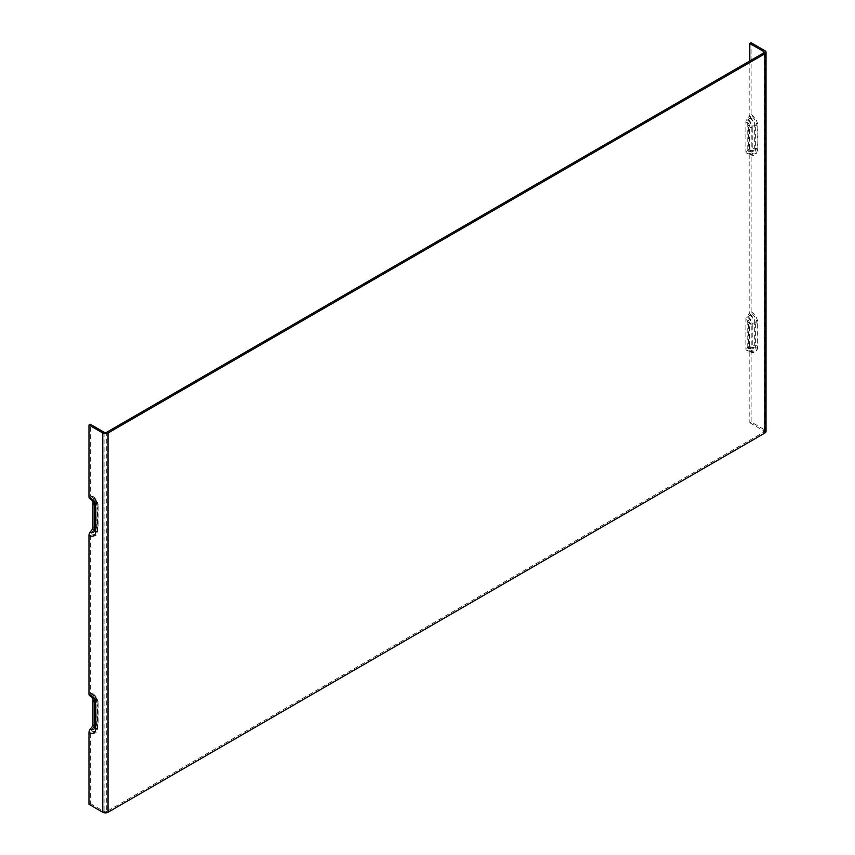 <?xml version="1.0" encoding="UTF-8"?>
<svg xmlns="http://www.w3.org/2000/svg" width="855" height="855" viewBox="0 0 855 855"><rect width="100%" height="100%" fill="white"/><g stroke="black" fill="none" stroke-linecap="round" stroke-linejoin="round"><path stroke-width="0.64" stroke-dasharray="4.28 3.21" d="M88.984 804.288L90.299 803.529L90.299 732.35A1.86 1.069 -60 0 1 90.961 730.651L92.928 728.204A3.719 2.148 120 0 0 94.242 724.816L94.242 695.649A3.719 2.148 120 0 0 93.473 693.95A3.719 2.148 120 0 0 92.928 693.779L90.961 693.597A1.86 1.069 -60 0 1 90.683 693.523A1.86 1.069 -60 0 1 90.299 692.668L90.299 535.134A1.86 1.069 -60 0 1 90.961 533.445L92.928 530.987A3.719 2.148 120 0 0 94.242 527.599L94.242 498.433A3.719 2.148 120 0 0 93.473 496.734A3.719 2.148 120 0 0 92.928 496.563L90.961 496.392A1.86 1.069 -60 0 1 90.683 496.306A1.86 1.069 -60 0 1 90.299 495.451L90.299 424.272M749.814 60.951L749.814 114.688A1.86 1.069 -60 0 1 749.162 116.387L747.185 118.834A3.719 2.148 120 0 0 745.87 122.222L745.87 151.388A3.719 2.148 120 0 0 746.639 153.088A3.719 2.148 120 0 0 747.185 153.259L749.162 153.43A1.86 1.069 -60 0 1 749.429 153.515A1.86 1.069 -60 0 1 749.814 154.37L749.814 311.904A1.86 1.069 -60 0 1 749.162 313.593L747.185 316.051A3.719 2.148 120 0 0 745.87 319.428L745.87 348.605A3.719 2.148 120 0 0 746.639 350.304A3.719 2.148 120 0 0 747.185 350.465L749.162 350.646A1.86 1.069 -60 0 1 749.429 350.732A1.86 1.069 -60 0 1 749.814 351.576L749.814 422.765L751.128 422.007L764.926 429.969A3.719 2.148 180 0 1 766.016 431.486M751.128 311.786A9.576 5.525 60 0 1 757.904 323.511L757.904 346.275A9.576 5.525 60 0 1 751.128 350.176A3.719 2.148 120 0 0 750.359 348.477A3.719 2.148 120 0 0 749.814 348.316L747.847 348.135A1.86 1.069 -60 0 1 747.569 348.049A1.86 1.069 -60 0 1 747.185 347.205L747.185 319.321A1.86 1.069 -60 0 1 747.847 317.622L749.814 315.174A3.719 2.148 120 0 0 751.128 311.786L751.128 152.97A3.719 2.148 120 0 0 750.359 151.271A3.719 2.148 120 0 0 749.814 151.1L747.847 150.918A1.86 1.069 -60 0 1 747.569 150.843A1.86 1.069 -60 0 1 747.185 149.988L747.185 122.105A1.86 1.069 -60 0 1 747.847 120.416L749.814 117.958A3.719 2.148 120 0 0 751.128 114.57L751.128 42.75M751.128 350.176L751.128 422.007M89.754 498.561A3.719 2.148 120 0 0 90.299 498.722L92.276 498.903A1.86 1.069 -60 0 1 92.543 498.989A1.86 1.069 -60 0 1 92.928 499.833L92.928 501.821M89.754 695.767A3.719 2.148 120 0 0 90.299 695.938L92.276 696.109A1.86 1.069 -60 0 1 92.543 696.194A1.86 1.069 -60 0 1 92.928 697.049L92.928 699.037M749.814 422.765L763.611 430.728A1.86 1.069 180 0 1 764.156 431.486A1.86 1.069 180 0 1 763.611 432.245L106.725 811.491L106.725 432.235M90.299 803.529L104.096 811.491A1.86 1.069 0 0 0 106.725 811.491M90.961 533.445A8.753 5.055 -120 0 0 96.743 532.184A8.753 5.055 -120 0 0 97.149 529.865A1.86 1.069 0 0 0 97.085 530.143A1.86 1.069 0 0 0 97.63 530.902A10.367 5.985 60 0 1 90.299 535.134M90.961 496.392A8.753 5.055 -120 0 1 97.149 507.111L97.983 505.316L97.983 528.069L97.149 529.865L97.149 507.111A1.86 1.069 0 0 0 97.085 507.389A1.86 1.069 0 0 0 97.63 508.148L97.63 530.902M90.299 495.451A10.367 5.985 60 0 1 97.63 508.148M92.928 496.563A7.139 4.125 60 0 1 97.983 505.316A3.719 2.148 180 0 0 98.111 504.76A3.719 2.148 180 0 0 97.021 503.242A3.922 2.266 -120 0 0 94.242 498.433M94.242 527.599A3.922 2.266 -120 0 0 97.021 525.996A3.719 2.148 180 0 1 98.111 527.514A3.719 2.148 180 0 1 97.983 528.069A7.139 4.125 60 0 1 97.652 529.961A7.139 4.125 60 0 1 92.928 530.987M90.961 730.651A8.753 5.055 -120 0 0 96.743 729.39A8.753 5.055 -120 0 0 97.149 727.081A1.86 1.069 0 0 0 97.085 727.359A1.86 1.069 0 0 0 97.63 728.118A10.367 5.985 60 0 1 90.299 732.35M90.961 693.597A8.753 5.055 -120 0 1 97.149 704.328L97.983 702.532L97.983 725.286L97.149 727.081L97.149 704.328A1.86 1.069 0 0 0 97.085 704.606A1.86 1.069 0 0 0 97.63 705.364L97.63 728.118M90.299 692.668A10.367 5.985 60 0 1 97.63 705.364M92.928 693.779A7.139 4.125 60 0 1 97.983 702.532A3.719 2.148 180 0 0 98.111 701.976A3.719 2.148 180 0 0 97.021 700.459A3.922 2.266 -120 0 0 94.242 695.649M94.242 724.816A3.922 2.266 -120 0 0 97.021 723.212A3.719 2.148 180 0 1 98.111 724.73A3.719 2.148 180 0 1 97.983 725.286A7.139 4.125 60 0 1 97.652 727.178A7.139 4.125 60 0 1 92.928 728.204M749.162 313.593A8.753 5.055 60 0 1 755.35 324.312A1.86 1.069 180 0 1 757.145 324.59A10.367 5.985 -120 0 0 749.814 311.904M749.429 350.732L751.363 351.448A8.753 5.055 60 0 0 755.35 347.077L752.24 347.558L752.24 324.793L755.35 324.312L755.35 347.077A1.86 1.069 180 0 1 757.145 347.354L757.145 324.59M749.814 351.576A10.367 5.985 -120 0 0 757.145 347.354M747.185 350.465A7.139 4.125 -120 0 0 748.991 351.127L751.363 351.448A8.753 5.055 60 0 1 749.162 350.646M746.639 350.304L748.991 351.127A7.139 4.125 -120 0 0 752.24 347.558A3.719 2.148 0 0 1 748.649 347.002A3.922 2.266 60 0 1 745.87 348.605M745.87 319.428A3.922 2.266 60 0 1 748.649 324.237A3.719 2.148 0 0 0 752.24 324.793A7.139 4.125 -120 0 0 747.185 316.051M749.162 116.387A8.753 5.055 60 0 1 755.35 127.106A1.86 1.069 180 0 1 757.145 127.384A10.367 5.985 -120 0 0 749.814 114.688M749.429 153.515L751.363 154.242A8.753 5.055 60 0 0 755.35 149.86L752.24 150.341L752.24 127.587L755.35 127.106L755.35 149.86A1.86 1.069 180 0 1 757.145 150.138L757.145 127.384M749.814 154.37A10.367 5.985 -120 0 0 757.145 150.138M747.185 153.259A7.139 4.125 -120 0 0 748.991 153.911L751.363 154.242A8.753 5.055 60 0 1 749.162 153.43M746.639 153.088L748.991 153.911A7.139 4.125 -120 0 0 752.24 150.341A3.719 2.148 0 0 1 748.649 149.785A3.922 2.266 60 0 1 745.87 151.388M745.87 122.222A3.922 2.266 60 0 1 748.649 127.032A3.719 2.148 -0 0 0 752.24 127.587A7.139 4.125 -120 0 0 747.185 118.834M748.649 127.032L748.649 149.785M748.649 324.237L748.649 347.002M97.021 525.996L97.021 503.242M97.021 723.212L97.021 700.459M749.814 151.1A6.359 3.677 -120 0 0 751.417 151.688A6.359 3.677 -120 0 0 754.313 148.503A3.719 2.148 180 0 1 757.904 149.059A9.576 5.525 60 0 1 751.128 152.97M747.185 149.988A3.142 1.817 -120 0 0 749.408 148.706A1.86 1.069 0 0 0 751.203 148.984L754.313 148.503L754.313 125.749A3.719 2.148 180 0 1 757.904 126.305L757.904 149.059M751.128 114.57A9.576 5.525 60 0 1 757.904 126.305M747.847 120.416A4.745 2.747 60 0 1 751.203 126.23L754.313 125.749A6.359 3.677 -120 0 0 749.814 117.958M764.926 50.712L764.926 429.969M749.814 348.316A6.359 3.677 -120 0 0 751.417 348.893A6.359 3.677 -120 0 0 754.313 345.719A3.719 2.148 180 0 1 757.904 346.275M749.814 315.174A6.359 3.677 -120 0 1 754.313 322.955L751.203 323.436L751.203 346.2L754.313 345.719L754.313 322.955A3.719 2.148 180 0 1 757.904 323.511M747.847 317.622A4.745 2.747 60 0 1 751.203 323.436A1.86 1.069 180 0 1 749.408 323.158A3.142 1.817 -120 0 0 747.185 319.321M747.185 347.205A3.142 1.817 -120 0 0 749.408 345.922A1.86 1.069 0 0 0 751.203 346.2A4.745 2.747 60 0 1 749.044 348.573A4.745 2.747 60 0 1 747.847 348.135M90.299 498.722A6.359 3.677 60 0 1 94.798 506.513A3.719 2.148 -0 0 0 94.67 507.068M92.928 499.833A3.142 1.817 60 0 1 95.151 503.68A1.86 1.069 180 0 1 95.696 504.439A1.86 1.069 180 0 1 95.632 504.717L94.798 506.513L94.798 529.266A6.359 3.677 60 0 1 94.499 530.955L95.407 528.732A4.745 2.747 -120 0 0 95.632 527.471A1.86 1.069 -0 0 0 95.696 527.193A1.86 1.069 -0 0 0 95.151 526.434A3.142 1.817 60 0 1 94.67 527.749M90.299 695.938A6.359 3.677 60 0 1 94.798 703.729A3.719 2.148 -0 0 0 94.67 704.285M92.928 697.049A3.142 1.817 60 0 1 95.151 700.897A1.86 1.069 180 0 1 95.696 701.656A1.86 1.069 180 0 1 95.632 701.934L94.798 703.729L94.798 726.483A6.359 3.677 60 0 1 94.499 728.161L95.407 725.938A4.745 2.747 -120 0 0 95.632 724.687L95.632 701.934A4.745 2.747 -120 0 0 92.276 696.109M94.798 726.483L95.632 724.687A1.86 1.069 -0 0 0 95.696 724.409A1.86 1.069 -0 0 0 95.151 723.651A3.142 1.817 60 0 1 94.67 724.965M94.67 726.846A4.745 2.747 -120 0 0 95.407 725.938L95.696 701.656L92.543 696.194M749.408 148.706L749.408 125.952A3.142 1.817 -120 0 0 747.185 122.105M747.569 150.843L749.044 151.356A4.745 2.747 60 0 0 751.203 148.984L751.203 126.23A1.86 1.069 180 0 1 749.408 125.952M750.359 151.271L749.044 151.356A4.745 2.747 60 0 1 747.847 150.918M763.611 430.728L763.611 432.245M749.408 345.922L749.408 323.158M95.151 700.897L95.151 723.651M104.096 432.235L104.096 811.491M95.151 503.68L95.151 526.434M94.67 529.63A4.745 2.747 -120 0 0 95.407 528.732L95.696 504.439L92.543 498.989M94.798 529.266L95.632 527.471L95.632 504.717A4.745 2.747 -120 0 0 92.276 498.903M90.683 496.306C94.531 499.01 96.668 502.708 97.085 507.389L96.743 532.184L98.111 527.514L98.111 504.76L93.473 496.734M90.683 693.523C94.531 696.227 96.668 699.914 97.085 704.606L96.743 729.39L98.111 724.73L98.111 701.976L93.473 693.95M750.359 348.477L747.569 348.049M764.156 431.486L764.156 52.23"/><path stroke-width="1.28" d="M88.984 496.851A3.719 2.148 120 0 0 89.754 498.561C92.661 500.667 94.296 503.499 94.67 507.068A3.719 2.148 -0 0 0 95.76 508.586A9.576 5.525 -120 0 0 88.984 496.851L88.984 425.031L102.782 432.993A3.719 2.148 0 0 0 108.04 432.993L764.926 53.747A3.719 2.148 0 0 0 766.016 52.23A3.719 2.148 0 0 0 764.926 50.712L751.128 42.75L749.814 43.509L749.814 60.951M92.928 501.821L92.928 527.717A1.86 1.069 -60 0 1 92.276 529.416L90.299 531.863A3.719 2.148 120 0 0 88.984 535.251L88.984 694.068A3.719 2.148 120 0 0 89.754 695.767C92.661 697.872 94.296 700.715 94.67 704.285A3.719 2.148 -0 0 0 95.76 705.792A9.576 5.525 -120 0 0 88.984 694.068M92.928 699.037L92.928 724.933A1.86 1.069 -60 0 1 92.276 726.622L90.299 729.08A3.719 2.148 120 0 0 88.984 732.457L88.984 804.288L102.782 812.25L102.782 432.993M749.814 43.509L763.611 51.471A1.86 1.069 180 0 1 764.156 52.23A1.86 1.069 180 0 1 763.611 52.989L106.725 432.235A1.86 1.069 0 0 1 104.096 432.235L90.299 424.272L88.984 425.031M766.016 52.23L766.016 431.486A3.719 2.148 180 0 1 764.926 433.004L108.04 812.25A3.719 2.148 180 0 1 102.782 812.25M94.798 529.266A3.719 2.148 0 0 0 94.67 529.822A3.719 2.148 0 0 0 95.76 531.34L95.76 508.586M88.984 535.251A9.576 5.525 -120 0 0 95.76 531.34M94.67 507.068L94.499 530.955A6.359 3.677 60 0 1 90.299 531.863M88.984 732.457A9.576 5.525 -120 0 0 95.76 728.556L95.76 705.792M94.798 726.483A3.719 2.148 0 0 0 94.67 727.039A3.719 2.148 0 0 0 95.76 728.556M94.67 704.285L94.499 728.161A6.359 3.677 60 0 1 90.299 729.08M92.276 726.622A4.745 2.747 -120 0 0 94.67 726.846M763.611 52.989L763.611 51.471M94.67 724.965A3.142 1.817 60 0 1 92.928 724.933M94.67 527.749A3.142 1.817 60 0 1 92.928 527.717M92.276 529.416A4.745 2.747 -120 0 0 94.67 529.63M764.926 53.747L764.926 433.004M108.04 812.25L108.04 432.993"/></g></svg>
